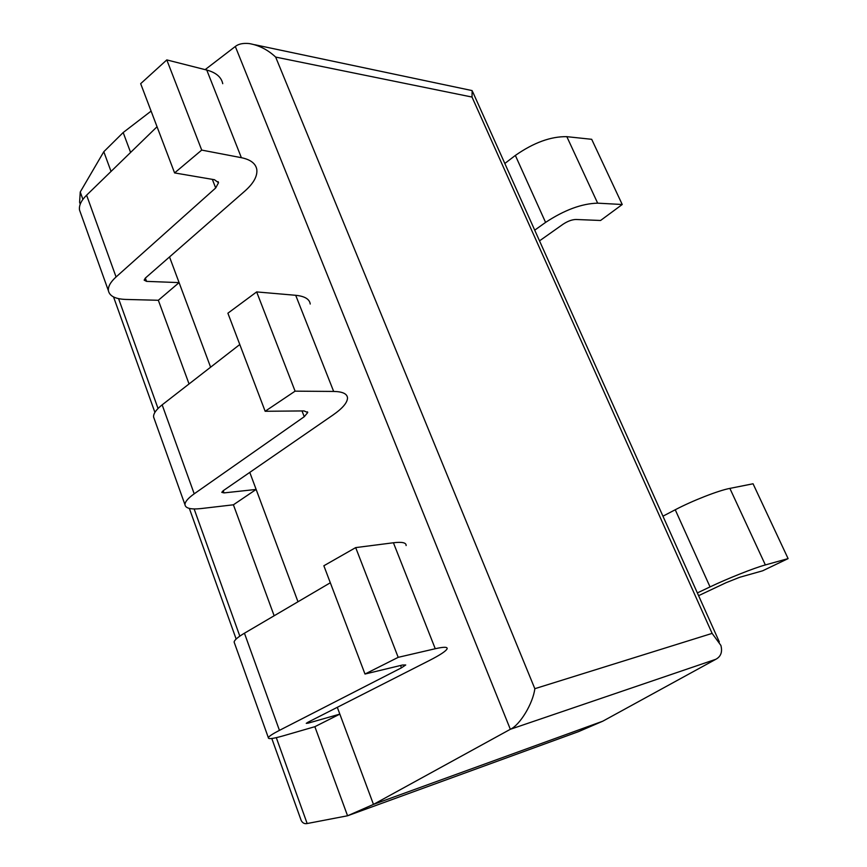 <?xml version="1.0" encoding="UTF-8"?>
<svg xmlns="http://www.w3.org/2000/svg" width="867" height="867" viewBox="0 0 867 867"><rect width="100%" height="100%" fill="white"/><g stroke="black" fill="none" stroke-linecap="round" stroke-linejoin="round"><path stroke-width="1.3" d="M179.09 282.609L146.556 281.374L144.16 280.149L145.298 278.123L244.928 191.022C253.619 183.305 257.575 176.12 256.795 169.466C255.711 163.527 250.574 159.593 241.373 157.686L201.718 150.089L174.592 172.923L214.463 179.718L218.527 182.709L215.688 187.976L116.07 276.963C110.445 282.089 107.898 286.684 108.418 290.77C109.61 296.167 115.409 299.05 125.823 299.44L158.336 300.275L179.09 282.609L169.531 256.946L210.605 367.207M222.732 83.698C221.388 77.13 216.067 72.579 206.769 70.054L166.8 59.91L140.671 83.666L174.592 172.923M201.718 150.089L166.8 59.91M157.046 126.745L86.602 195.183C81.184 200.559 78.832 205.501 79.526 210.031L80.533 212.849M256.133 489.443L224 492.9L221.768 492.348L223.144 490.755L332.939 415.055C342.573 408.335 347.429 402.635 347.504 397.931C347.201 393.781 342.584 391.613 333.665 391.44L295.094 391.158L265.15 411.272L304.068 410.925L307.731 412.54L304.252 416.713L194.208 493.822C188.009 498.232 184.931 501.863 184.974 504.702C185.516 508.387 190.946 509.666 201.242 508.55L233.407 504.8L256.133 489.443L249.783 472.385L297.988 601.763M310.223 304.035C309.584 299.126 304.75 296.211 295.701 295.3L256.654 291.919L227.891 313.204L265.15 411.272M295.094 391.158L256.654 291.919M239.791 344.513L162.151 404.856C156.19 409.571 153.329 413.613 153.578 416.973L154.304 419.01M339.831 714.115L308.284 723.111L306.257 723.349L307.904 722.265L429.371 660.502C440.078 655.029 445.985 651.128 447.101 648.798C447.73 646.815 443.785 646.793 435.256 648.733L398.191 657.338L364.996 674.038L402.548 665.011L405.723 664.978L401.464 667.818L279.445 730.361C272.574 733.905 268.878 736.354 268.347 737.709C268.131 739.356 273.094 738.727 283.216 735.845L314.862 726.687L339.831 714.115L337.306 707.32L373.471 804.403L510.338 729.288L235.315 46.482L205.132 69.642M406.114 545.56C406.352 542.655 402.115 541.723 393.412 542.764L355.687 547.608L323.857 565.761L364.996 674.038M398.191 657.338L355.687 547.608M330.316 582.776L244.44 633.213C237.851 637.126 234.404 640.074 234.123 642.057L234.513 643.151M504.822 163.473L515.356 155.431C533.704 142.621 550.87 136.368 566.834 136.672L591.695 139.305L622.235 204.504L600.571 220.478L575.883 219.481C571.96 219.611 567.679 221.193 563.051 224.228L539.512 240.863M534.722 230.156L545.581 222.407C564.439 209.977 581.8 203.572 597.656 203.16L622.235 204.504M662.952 516.179L675.241 509.763C692.527 500.66 718.407 490.549 729.873 488.392L753.055 483.775L788.103 558.608L762.613 570.811L739.627 577.303L726.015 582.722L698.585 595.672M697.35 592.92L710.04 586.905C727.912 578.387 754.127 567.983 765.355 564.937L788.103 558.608M314.862 726.687L347.569 815.782L373.471 804.403L602.76 721.203L715.828 659.288L510.338 729.288C520.016 725.04 533.064 703.289 534.831 688.691L712.121 633.387L720.889 645.416C722.601 651.93 720.911 656.547 715.828 659.288M300.405 818.296L301.196 820.507C302.594 823.065 304.577 824.062 307.156 823.531L347.569 815.782L578.495 731.64L602.76 721.203M80.263 204.081L79.601 202.239L80.252 191.986L103.802 151.725L123.179 132.532L130.592 152.44M103.802 151.725L111.041 171.438M158.336 300.275L189.049 383.951M233.407 504.8L274.145 615.765M151.096 111.106L123.179 132.532M235.315 46.482C238.468 43.946 243.085 42.982 249.132 43.556C258.94 45.225 267.784 49.733 275.663 57.081L534.831 688.691M254.703 44.716L472.157 90.601L472.016 97.061L275.663 57.081M79.601 202.239L80.23 204.157M146.556 281.374L145.353 278.09M241.373 157.686L206.769 70.054M215.688 187.976L212.35 179.361M116.07 276.963L86.602 195.183M224 492.9L223.198 490.711M333.665 391.44L295.701 295.3M304.252 416.713L302.009 410.936M194.208 493.822L162.151 404.856M308.284 723.111L307.958 722.244M435.256 648.733L393.412 542.764M401.464 667.818L400.565 665.488M279.445 730.361L244.44 633.213M545.581 222.407L515.356 155.431M597.656 203.16L566.834 136.672M710.04 586.905L675.241 509.763M765.355 564.937L729.873 488.392M712.121 633.387L472.016 97.061M80.252 191.986L82.907 199.377M118.573 298.649L158.032 408.476M194.132 508.951L239.823 636.14M276.302 737.654L307.156 823.531M218.527 182.709L218.105 181.636M108.418 290.77L79.526 210.031M307.731 412.54L307.46 411.825M184.974 504.702L153.578 416.973M268.347 737.709L234.123 642.057M719.317 641.905L472.699 91.826M301.196 820.507L271.805 738.5M236.149 639.033L189.342 508.42M154.911 412.356L113.544 296.947"/></g></svg>
